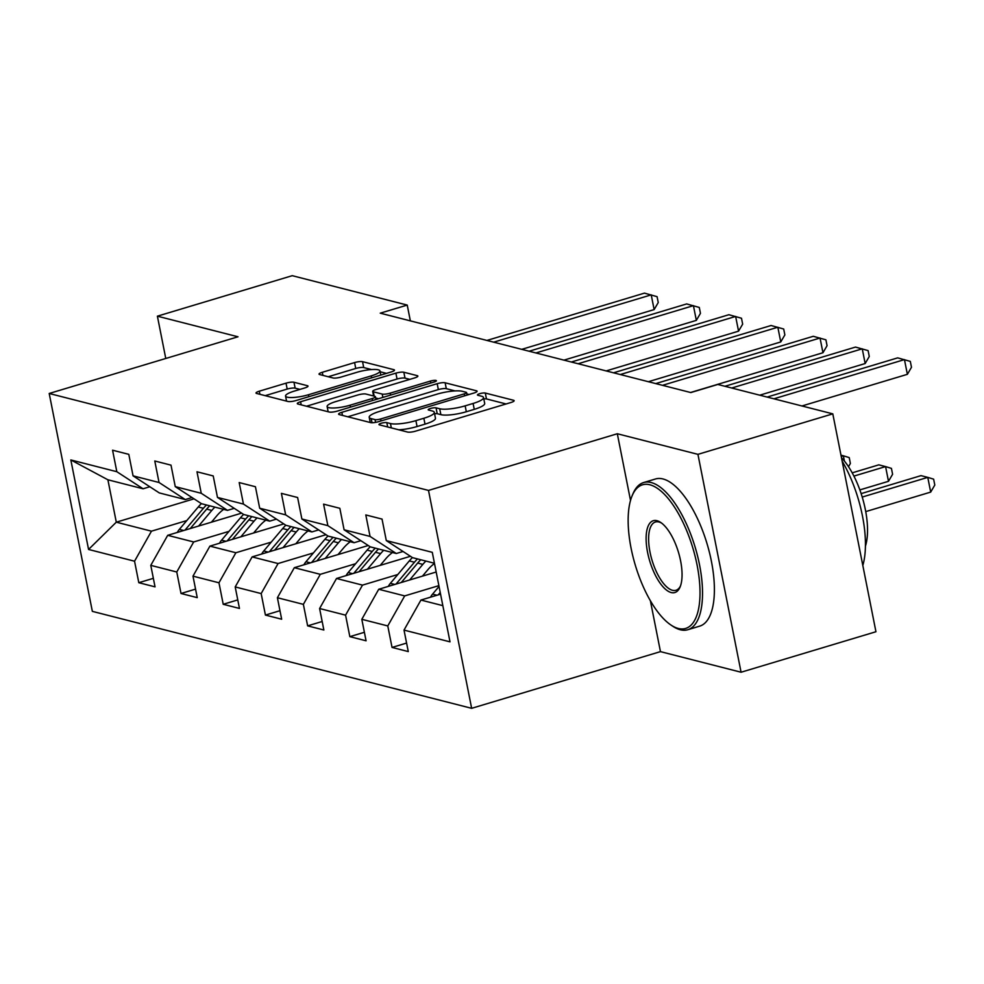 <?xml version="1.0" encoding="UTF-8"?>
<svg xmlns="http://www.w3.org/2000/svg" width="984" height="984" viewBox="0 0 984 984"><rect width="100%" height="100%" fill="white"/><g stroke="black" fill="none" stroke-linecap="round" stroke-linejoin="round"><path stroke-width="1.48" d="M381.238 423.255A4.219 0.91 -11.2 0 0 378.963 424.559A4.219 0.91 -11.2 0 0 379.393 424.854L407.61 432.062A6.039 1.292 -11.2 0 0 415.568 431.152L510.868 402.53A6.039 1.292 -11.2 0 0 514.14 400.685A6.039 1.292 -11.2 0 0 513.513 400.267L485.296 393.046A4.219 0.91 -11.2 0 0 479.737 393.686A4.219 0.91 -11.2 0 0 477.449 394.99A4.219 0.91 -11.2 0 0 477.88 395.273L481.533 396.208A19.311 4.145 -11.2 0 1 483.525 397.548A19.311 4.145 -11.2 0 1 473.095 403.465L465.149 405.851A19.311 4.145 -11.2 0 1 439.7 408.766L436.047 407.843A4.219 0.91 -11.2 0 0 430.488 408.471A4.219 0.91 -11.2 0 0 428.2 409.774A4.219 0.91 -11.2 0 0 428.643 410.057L432.296 410.992A19.311 4.145 -11.2 0 1 434.288 412.333A19.311 4.145 -11.2 0 1 423.846 418.262L415.9 420.635A19.311 4.145 -11.2 0 1 390.463 423.55L386.81 422.628A4.219 0.91 -11.2 0 0 381.238 423.255M293.97 382.259A6.039 1.292 -11.2 0 0 286.024 383.17L259.284 391.202A6.039 1.292 -11.2 0 0 256.012 393.046A6.039 1.292 -11.2 0 0 256.639 393.465L287.98 401.484A6.039 1.292 -11.2 0 0 295.926 400.574L391.238 371.952A6.039 1.292 -11.2 0 0 394.498 370.107A6.039 1.292 -11.2 0 0 393.883 369.689L362.543 361.669A6.039 1.292 -11.2 0 0 354.597 362.579L322.297 372.284A6.039 1.292 -11.2 0 0 319.025 374.129A6.039 1.292 -11.2 0 0 319.652 374.547L333.059 377.979A6.039 1.292 -11.2 0 0 341.017 377.069L357.032 372.259A16.138 3.469 -11.2 0 1 379.972 370.943A16.138 3.469 -11.2 0 1 371.239 375.888L308.496 394.732A16.138 3.469 -11.2 0 1 285.557 396.048A16.138 3.469 -11.2 0 1 294.29 391.103L304.745 387.954A6.039 1.292 -11.2 0 0 308.004 386.109A6.039 1.292 -11.2 0 0 307.377 385.691L293.97 382.259L295.138 388.151A6.039 1.292 -11.2 0 0 287.193 389.061L265.213 395.666M238.005 336.786L157.391 316.172L292.248 275.68L407.228 305.077L380.254 313.17L690.842 392.567L717.816 384.461L832.796 413.858L697.939 454.35L617.312 433.747L428.507 490.426L49.2 393.477L238.005 336.786M341.866 412.308A6.039 1.292 -11.2 0 0 338.607 414.166A6.039 1.292 -11.2 0 0 339.234 414.584L370.562 422.591A6.039 1.292 -11.2 0 0 378.52 421.681L473.833 393.059A6.039 1.292 -11.2 0 0 477.092 391.214A6.039 1.292 -11.2 0 0 476.465 390.796L445.137 382.788A6.039 1.292 -11.2 0 0 437.179 383.698L341.866 412.308L342.481 415.408M329.271 412.038L297.931 404.03A6.039 1.292 -11.2 0 1 297.316 403.612A6.039 1.292 -11.2 0 1 300.575 401.755L395.888 373.145A6.039 1.292 -11.2 0 1 403.834 372.235L417.253 375.654A6.039 1.292 -11.2 0 1 417.868 376.072A6.039 1.292 -11.2 0 1 414.608 377.93L375.949 389.529A6.039 1.292 -11.2 0 0 372.69 391.386A6.039 1.292 -11.2 0 0 373.317 391.804L382.21 394.08A6.039 1.292 -11.2 0 0 390.156 393.157L430.402 381.079A4.219 0.91 -11.2 0 1 436.404 380.734A4.219 0.91 -11.2 0 1 434.116 382.026L337.217 411.127A6.039 1.292 -11.2 0 1 329.271 412.038M428.507 490.426L471.643 708.32L92.348 611.359L49.2 393.477M153.356 578.334L138.805 582.7L155.041 586.858L150.786 565.357L176.763 571.999L181.019 593.487L197.243 597.645L192.987 576.144L218.965 582.786L223.22 604.287L239.456 608.432L235.201 586.931L261.166 593.573L265.422 615.074L281.658 619.219L277.402 597.731L303.38 604.361L307.635 625.861L323.859 630.006L319.603 608.518L345.581 615.148L349.837 636.648L366.073 640.793L361.817 619.305L387.782 625.935L392.038 647.435L408.274 651.58L404.018 630.092L450.008 641.851L432.284 552.332L386.294 540.585L382.038 519.085L365.802 514.939L370.058 536.428L396.306 553.512L370.328 546.87L344.092 529.786L339.837 508.298L323.601 504.152L327.856 525.64L354.092 542.713L328.127 536.083L301.879 518.998L297.623 497.51L281.399 493.365L285.655 514.853L311.891 531.926L285.926 525.296L259.678 508.211L255.422 486.723L239.186 482.566L243.442 504.066L269.69 521.139L243.712 514.509L217.476 497.424L213.22 475.936L196.984 471.779L201.24 493.279L227.488 510.352L201.511 503.71L175.263 486.637L171.007 465.149L154.783 460.992L159.039 482.492L185.275 499.564L159.31 492.923L133.061 475.85L128.806 454.35L112.57 450.205L116.825 471.705L143.074 488.777L107.896 479.786L116.296 522.184L151.462 531.176L186.8 520.573M138.805 582.7L134.55 561.212L88.56 549.453L70.836 459.946L116.825 471.705M133.061 475.85L159.039 482.492M175.263 486.637L201.24 493.279M217.476 497.424L243.442 504.066M259.678 508.211L285.655 514.853M301.879 518.998L327.856 525.64M344.092 529.786L370.058 536.428M229.001 531.36L193.676 541.963L167.698 535.321L241.609 513.131M192.028 497.535L185.275 499.564M167.698 535.321L150.786 565.357M193.676 541.963L176.763 571.999M271.203 542.147L235.877 552.75L209.912 546.12L283.822 523.918M234.229 508.334L227.488 510.352M209.912 546.12L192.987 576.144M235.877 552.75L218.965 582.786M313.416 552.934L278.078 563.537L252.113 556.907L326.024 534.706M276.43 519.121L269.69 521.139M252.113 556.907L235.201 586.931M278.078 563.537L261.166 593.573M355.618 563.721L320.292 574.324L294.314 567.694L368.225 545.505M318.632 529.909L311.891 531.926M294.314 567.694L277.402 597.731M320.292 574.324L303.38 604.361M397.819 574.508L362.493 585.123L336.516 578.481L410.426 556.292M360.845 540.696L354.092 542.713M336.516 578.481L319.603 608.518M362.493 585.123L345.581 615.148M438.876 585.64L404.695 595.91L378.729 589.268L436.183 572.011M403.046 551.483L396.306 553.512M378.729 589.268L361.817 619.305M404.695 595.91L387.782 625.935M442.849 605.652L420.931 600.056L440.574 594.164M434.448 563.254L412.542 557.657L386.294 540.585M420.931 600.056L404.018 630.092M650.375 600.72L660.461 651.629L741.075 672.232L697.939 454.35M741.075 672.232L875.944 631.74L832.796 413.858M157.391 316.172L165.767 358.471M660.461 651.629L471.643 708.32M410.353 320.87L407.228 305.077M194.032 498.851L116.296 522.184L88.56 549.453M149.814 486.748L143.074 488.777M70.836 459.946L107.896 479.786M151.462 531.176L134.55 561.212M406.589 643.069L392.038 647.435M364.387 632.281L349.837 636.648M322.174 621.494L307.635 625.861M279.973 610.707L265.422 615.074M237.771 599.908L223.22 604.287M195.558 589.121L181.019 593.487M617.312 433.747L630.523 500.438M398.827 429.811A19.311 4.145 -11.2 0 0 417.068 426.527L415.9 420.635M434.288 412.333L435.457 418.225A19.311 4.145 -11.2 0 1 425.014 424.141L417.068 426.527M483.525 397.548L484.694 403.44A19.311 4.145 -11.2 0 1 474.251 409.356L466.318 411.743A19.311 4.145 -11.2 0 1 440.869 414.658L437.216 413.723A4.219 0.91 -11.2 0 0 434.571 413.747M506.108 403.969L486.465 398.938A4.219 0.91 -11.2 0 0 483.808 398.963M455.075 390.919L446.293 388.668A6.039 1.292 -11.2 0 0 438.347 389.59L347.795 416.773M469.061 394.498L466.834 393.92M375.064 419.614A4.219 0.91 -11.2 0 0 380.623 418.987L464.288 393.858A4.219 0.91 -11.2 0 0 466.564 392.567A4.219 0.91 -11.2 0 0 466.133 392.272L462.283 391.288A19.311 4.145 -11.2 0 0 436.834 394.203L379.652 411.373A19.311 4.145 -11.2 0 0 369.209 417.302A19.311 4.145 -11.2 0 0 371.202 418.631L375.064 419.614L375.605 422.37M306.504 406.22L397.056 379.024L395.888 373.145M409.848 379.357L405.002 378.114A6.039 1.292 -11.2 0 0 397.056 379.024M375.679 397.991L378.532 398.729M335.839 401.57A16.138 3.469 -11.2 0 0 327.118 406.527A16.138 3.469 -11.2 0 0 350.046 405.211L372.161 398.569A6.039 1.292 -11.2 0 0 375.421 396.724A6.039 1.292 -11.2 0 0 374.793 396.306L365.9 394.031A6.039 1.292 -11.2 0 0 357.955 394.941L335.839 401.57M299.985 389.393L295.138 388.151M371.522 369.553L363.711 367.561A6.039 1.292 -11.2 0 0 355.753 368.471L328.226 376.737M386.478 373.379L380.132 371.755M430.512 597.177A16.285 14.514 -75.7 0 1 432.579 594.115L439.048 586.464M865.736 511.606L930.692 492.098L927.777 477.375L921.012 475.641L861.135 493.624M440.229 592.454L438.188 594.877M862.218 497.055L927.777 477.375L933.631 479.171L934.8 485.05L930.692 492.098M801.948 405.974L907.371 374.326L904.456 359.603L773.891 398.803M907.371 374.326L911.479 367.278L910.311 361.386L897.691 357.868L767.126 397.069M678.308 628.468A74.993 30.024 -106.7 0 0 697.09 565.062A74.993 30.024 -106.7 0 0 649.858 484.78A74.993 30.024 -106.7 0 0 632.122 495.788A74.993 30.024 -106.7 0 0 635.332 565.259A74.993 30.024 -106.7 0 0 670.916 625A74.993 30.024 -106.7 0 0 678.308 628.468M632.122 495.788L632.958 493.808A76.826 30.762 73.3 0 1 643.61 482.554A76.826 30.762 73.3 0 1 651.125 482.529A76.826 30.762 73.3 0 1 697.57 556.034A76.826 30.762 73.3 0 1 687.804 629.723A76.826 30.762 73.3 0 1 680.276 629.748A76.826 30.762 73.3 0 1 672.712 626.193L670.916 625M671.199 592.54A37.49 15.006 73.3 0 1 647.583 552.405A37.49 15.006 73.3 0 1 656.968 520.696A37.49 15.006 73.3 0 1 660.67 522.43A37.49 15.006 73.3 0 1 678.468 552.307A37.49 15.006 73.3 0 1 680.067 587.042A37.49 15.006 73.3 0 1 671.199 592.54M661.58 523.082A35.645 14.268 -106.7 0 0 658.936 521.987A35.645 14.268 -106.7 0 0 655.455 521.987A35.645 14.268 -106.7 0 0 650.916 556.181A35.645 14.268 -106.7 0 0 672.466 590.289A35.645 14.268 -106.7 0 0 675.959 590.277A35.645 14.268 -106.7 0 0 680.461 585.997M842.169 461.188A76.826 30.762 73.3 0 1 862.82 565.456M841.492 457.769A55.313 22.152 73.3 0 1 865.428 546.132M643.61 482.554L655.479 478.987A76.826 30.762 73.3 0 1 662.995 478.962A76.826 30.762 73.3 0 1 709.439 552.467A76.826 30.762 73.3 0 1 699.661 626.156L687.804 629.723M422.431 576.144L427.942 569.625A39.028 34.772 -75.7 0 1 434.485 563.451M409.651 579.982L422.825 564.385A47.023 41.894 -75.7 0 1 425.887 561.064M388.311 586.39A16.285 14.514 -75.7 0 1 390.377 583.327L409.295 560.929A47.023 41.894 -75.7 0 1 412.407 557.571M401.275 582.503L417.683 563.069A47.023 41.894 -75.7 0 1 420.746 559.761M859.856 489.909L888.49 481.311L885.575 466.588L878.81 464.854L852.206 472.849M417.499 558.924A47.023 41.894 104.3 0 0 414.436 562.233L395.986 584.09M853.915 476.096L885.575 466.588L891.43 468.384L892.599 474.263L888.49 481.311M380.23 565.357L385.728 558.838A39.028 34.772 -75.7 0 1 392.456 552.528M367.438 569.195L380.611 553.598A47.023 41.894 -75.7 0 1 383.686 550.277M346.097 575.603A16.285 14.514 -75.7 0 1 348.176 572.54L367.094 550.13A47.023 41.894 -75.7 0 1 370.205 546.784M359.074 571.704L375.482 552.282A47.023 41.894 -75.7 0 1 378.545 548.974M375.298 548.137A47.023 41.894 104.3 0 0 372.235 551.446L353.785 573.291M841.234 456.441L843.362 455.801L840.988 455.186M844.407 461.078L843.362 455.801L849.229 457.597L850.385 463.476L848.515 466.699M759.746 395.187L865.17 363.539L862.255 348.816L731.69 388.016M865.17 363.539L869.278 356.491L868.109 350.599L855.49 347.081L724.925 386.281M690.571 392.493L822.956 352.739L820.041 338.016L662.515 385.322M822.956 352.739L827.064 345.704L825.908 339.812L813.276 336.294L655.75 383.588M338.016 554.57L343.527 548.051A39.028 34.772 -75.7 0 1 350.255 541.741M325.237 558.408L338.41 542.799A47.023 41.894 -75.7 0 1 341.485 539.49M303.896 564.816A16.285 14.514 -75.7 0 1 305.962 561.753L324.88 539.343A47.023 41.894 -75.7 0 1 327.992 535.997M316.86 560.917L333.268 541.495A47.023 41.894 -75.7 0 1 336.344 538.174M333.096 537.35A47.023 41.894 104.3 0 0 330.021 540.659L311.584 562.504M295.815 543.783L301.325 537.264A39.028 34.772 -75.7 0 1 308.053 530.954M283.035 547.621L296.209 532.012A47.023 41.894 -75.7 0 1 299.271 528.703M261.695 554.029A16.285 14.514 -75.7 0 1 263.761 550.966L282.679 528.556A47.023 41.894 -75.7 0 1 285.791 525.21M274.659 550.13L291.067 530.696A47.023 41.894 -75.7 0 1 294.13 527.387M290.883 526.563A47.023 41.894 104.3 0 0 287.82 529.872L269.37 551.716M253.614 532.996L259.112 526.477A39.028 34.772 -75.7 0 1 265.852 520.155M240.822 536.833L253.995 521.225A47.023 41.894 -75.7 0 1 257.07 517.916M219.481 543.242A16.285 14.514 -75.7 0 1 221.56 540.179L240.477 517.769A47.023 41.894 -75.7 0 1 243.589 514.423M232.458 539.343L248.866 519.909A47.023 41.894 -75.7 0 1 251.929 516.6M248.681 515.776A47.023 41.894 104.3 0 0 245.619 519.085L227.169 540.929M648.37 381.706L780.755 341.952L777.84 327.229L620.301 374.535M780.755 341.952L784.863 334.917L783.694 329.025L771.075 325.507L613.536 372.801M606.156 370.919L738.554 331.165L735.638 316.442L578.1 363.748M738.554 331.165L742.662 324.13L741.493 318.238L728.873 314.72L571.335 362.014M563.955 360.132L696.34 320.378L693.425 305.655L535.899 352.961M696.34 320.378L700.448 313.342L699.292 307.451L686.672 303.933L529.134 351.226M211.412 522.209L216.91 515.69A39.028 34.772 -75.7 0 1 223.639 509.368M198.62 526.046L211.794 510.438A47.023 41.894 -75.7 0 1 214.869 507.129M177.28 532.455A16.285 14.514 -75.7 0 1 179.346 529.38L198.264 506.981A47.023 41.894 -75.7 0 1 201.376 503.623M190.244 528.556L206.652 509.122A47.023 41.894 -75.7 0 1 209.727 505.813M206.48 504.989A47.023 41.894 104.3 0 0 203.405 508.298L184.967 530.142M521.754 349.345L654.139 309.591L651.224 294.868L493.685 342.174M654.139 309.591L658.247 302.555L657.078 296.664L644.459 293.134L486.92 340.439M391.324 427.892L390.463 423.55M425.014 424.141L423.846 418.262M437.216 413.723L436.047 407.843M440.869 414.658L439.7 408.766M466.318 411.743L465.149 405.851M474.251 409.356L473.095 403.465M486.465 398.938L485.296 393.046M513.722 401.312L513.513 400.267M387.671 426.958L386.81 422.628M438.347 389.59L437.179 383.698M446.293 388.668L445.137 382.788M476.674 391.841L476.465 390.796M381.005 420.931L380.623 418.987M464.669 395.814L464.288 393.858M372.013 422.726L371.202 418.631M301.19 404.854L300.575 401.755M405.002 378.114L403.834 372.235M417.45 376.7L417.253 375.654M374.178 396.146L373.317 391.804M382.874 397.413L382.21 394.08M390.55 395.113L390.156 393.157M430.795 383.034L430.402 381.079M350.439 407.155L350.046 405.211M372.542 400.525L372.161 398.569M307.586 386.737L307.377 385.691M308.878 396.675L308.496 394.732M371.62 377.844L371.239 375.888M322.912 375.384L322.297 372.284M355.753 368.471L354.597 362.579M363.711 367.561L362.543 361.669M394.08 370.722L393.883 369.689M259.899 394.301L259.284 391.202M287.193 389.061L286.024 383.17M432.579 594.115L436.982 595.234M417.683 563.069L422.825 564.385M409.295 560.929L414.436 562.233M390.377 583.327L394.768 584.447M375.482 552.282L380.611 553.598M367.094 550.13L372.235 551.446M348.176 572.54L352.567 573.66M333.268 541.495L338.41 542.799M324.88 539.343L330.021 540.659M305.962 561.753L310.366 562.873M291.067 530.696L296.209 532.012M282.679 528.556L287.82 529.872M263.761 550.966L268.152 552.086M248.866 519.909L253.995 521.225M240.477 517.769L245.619 519.085M221.56 540.179L225.951 541.298M206.652 509.122L211.794 510.438M198.264 506.981L203.405 508.298M179.346 529.38L183.75 530.511M467.068 395.088L466.564 392.567M370.242 422.505L369.209 417.302M373.6 395.998L372.69 391.386M328.152 411.755L327.118 406.527M375.974 399.492L375.421 396.724M286.565 401.115L285.557 396.048M380.783 375.088L379.972 370.943"/></g></svg>
